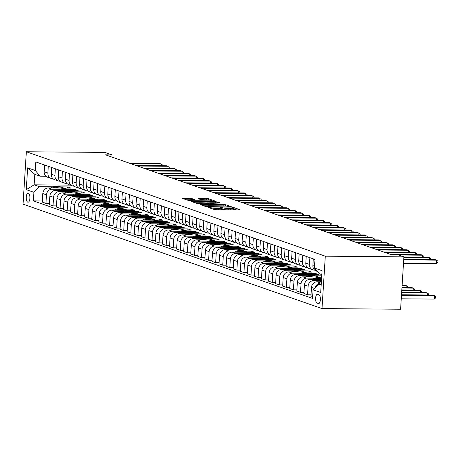 <?xml version="1.0" encoding="UTF-8"?>
<svg xmlns="http://www.w3.org/2000/svg" width="461" height="461" viewBox="0 0 461 461"><rect width="100%" height="100%" fill="white"/><g stroke="black" fill="none" stroke-linecap="round" stroke-linejoin="round"><path stroke-width="0.69" d="M208.942 207.341L208.43 207.467L214.33 209.53L216.169 209.732L239.317 209.928L240.048 209.743L234.148 207.68L232.269 207.611L233.11 207.934A4.489 0.553 3.6 0 1 233.479 208.182A4.489 0.553 3.6 0 1 230.771 208.522L228.846 208.505A4.489 0.553 3.6 0 1 222.951 207.848L220.9 207.438L220.306 207.513L221.153 207.836A4.489 0.553 3.6 0 1 221.516 208.084A4.489 0.553 3.6 0 1 218.814 208.418L216.883 208.407A4.489 0.553 3.6 0 1 210.994 207.75L208.942 207.341M27.798 202.195A4.575 1.832 -89.5 0 0 28.046 202.235A4.575 1.832 -89.5 0 0 29.907 197.988A4.575 1.832 -89.5 0 0 28.369 193.13A4.575 1.832 -89.5 0 0 28.121 193.084A4.575 1.832 -89.5 0 0 26.26 197.337A4.575 1.832 -89.5 0 0 27.798 202.195M191.828 198.576L182.648 198.426L189.315 200.789L191.154 200.996L215.149 201.082L208.481 198.714L198.795 198.449L198.063 198.628L200.869 199.607L206.603 199.844A3.751 0.467 3.6 0 1 211.83 200.598A3.751 0.467 3.6 0 1 209.571 200.887L194.335 200.754A3.751 0.467 3.6 0 1 189.102 199.999A3.751 0.467 3.6 0 1 191.361 199.717L194.749 199.636L191.828 198.576L191.759 199.722M325.299 256.189L403.899 256.846L396.829 254.38L390.283 254.322L105.471 154.833L112.017 154.89L104.947 152.418L26.346 151.761L325.299 256.189L322.003 308.582L23.05 204.154L26.346 151.761M200.76 204.35L200.034 204.534L206.586 206.822L208.424 207.029L232.413 207.116L225.752 204.747L223.908 204.546L200.76 204.35L200.737 204.782M197.948 203.808L191.28 201.44L215.275 201.526L220.035 202.788L209.801 202.817L208.954 202.921L210.931 203.653L223.913 204.137L197.948 203.808M318.885 294.758L317.641 294.32A4.431 1.775 -89.5 0 0 317.404 294.279A4.431 1.775 -89.5 0 0 315.595 298.4A4.431 1.775 -89.5 0 0 317.087 303.102L318.332 303.534A4.431 1.775 -89.5 0 0 318.574 303.58A4.431 1.775 -89.5 0 0 320.378 299.46A4.431 1.775 -89.5 0 0 318.885 294.758M321.83 274.606L319.323 273.73L314.437 268.025L314.978 259.457L35.82 161.944L35.284 170.512L40.165 176.217L34.794 174.344L34.131 184.821L39.508 186.699L53.124 186.809M314.437 268.025L322.078 270.693L320.706 292.499L313.065 289.831L318.666 284.212L321.225 284.23M42.343 200.961L33.371 200.887L312.529 298.4L313.065 289.831M33.371 200.887L33.912 192.318L26.277 189.65L27.648 167.844L35.284 170.512M403.899 256.846L400.603 309.239L322.003 308.582M111.879 157.074L112.017 154.89M318.666 284.212L321.167 285.088M70.256 185.12L34.131 184.821L26.277 189.65M60.57 186.872L67.675 186.935L67.6 188.088M49.413 203.428L45.944 203.399L42.268 202.114L42.81 193.551A5.716 5.192 -70.7 0 1 48.405 187.927L71.069 188.117L67.675 186.935M45.944 203.399L46.486 194.836A5.716 5.192 -70.7 0 1 52.081 189.212L60.201 189.281M67.64 189.344L74.745 189.402L74.67 190.56M56.484 205.9L53.015 205.871L49.339 204.586L49.88 196.017A5.716 5.192 -70.7 0 1 55.476 190.399L78.139 190.589L74.745 189.402M53.015 205.871L53.557 197.302A5.716 5.192 -70.7 0 1 59.152 191.684L67.271 191.753M74.711 191.811L81.816 191.874L81.741 193.032M63.555 208.366L60.086 208.337L56.409 207.052L56.951 198.489A5.716 5.192 -70.7 0 1 62.546 192.871L85.21 193.061L81.816 191.874M60.086 208.337L60.627 199.774A5.716 5.192 -70.7 0 1 66.223 194.156L74.342 194.219M81.781 194.283L88.887 194.34L88.812 195.499M70.625 210.838L67.156 210.81L63.48 209.525L64.021 200.961A5.716 5.192 -70.7 0 1 69.617 195.337L92.281 195.527L88.887 194.34M67.156 210.81L67.698 202.241A5.716 5.192 -70.7 0 1 73.293 196.622L81.413 196.691M88.852 196.755L95.957 196.812L95.882 197.971M77.696 213.31L74.227 213.282L70.55 211.997L71.092 203.428A5.716 5.192 -70.7 0 1 76.687 197.809L99.351 198L95.957 196.812M74.227 213.282L74.768 204.713A5.716 5.192 -70.7 0 1 80.364 199.094L88.483 199.164M95.923 199.221L103.028 199.285L102.953 200.437M84.766 215.777L81.297 215.748L77.621 214.463L78.163 205.9A5.716 5.192 -70.7 0 1 83.758 200.276L106.422 200.466L103.028 199.285M81.297 215.748L81.839 207.185A5.716 5.192 -70.7 0 1 87.434 201.561L95.554 201.63M102.993 201.693L110.098 201.751L110.023 202.909M91.837 218.249L88.368 218.22L84.691 216.935L85.233 208.366A5.716 5.192 -70.7 0 1 90.829 202.748L113.492 202.938L110.098 201.751M88.368 218.22L88.91 209.651A5.716 5.192 -70.7 0 1 94.505 204.033L102.624 204.102M110.064 204.165L117.169 204.223L117.094 205.381M98.908 220.721L95.439 220.686L91.762 219.407L92.304 210.838A5.716 5.192 -70.7 0 1 97.899 205.22L120.563 205.41L117.169 204.223M95.439 220.686L95.98 212.123A5.716 5.192 -70.7 0 1 101.576 206.505L109.695 206.568M117.134 206.632L124.24 206.695L124.165 207.848M105.978 223.187L102.509 223.159L98.833 221.874L99.374 213.31A5.716 5.192 -70.7 0 1 104.97 207.686L127.634 207.876L124.24 206.695M102.509 223.159L103.051 214.596A5.716 5.192 -70.7 0 1 108.646 208.971L116.766 209.04M124.205 209.104L131.31 209.161L131.235 210.32M113.049 225.66L109.585 225.631L105.903 224.346L106.445 215.777A5.716 5.192 -70.7 0 1 112.04 210.158L134.704 210.349L131.31 209.161M109.585 225.631L110.121 217.062A5.716 5.192 -70.7 0 1 115.717 211.443L123.836 211.513M131.276 211.57L138.381 211.634L138.312 212.792M120.119 228.126L116.656 228.097L112.974 226.812L113.515 218.249A5.716 5.192 -70.7 0 1 119.111 212.63L141.775 212.821L138.381 211.634M116.656 228.097L117.192 219.534A5.716 5.192 -70.7 0 1 122.787 213.91L130.907 213.979M138.346 214.042L145.451 214.1L145.382 215.258M127.19 230.598L123.727 230.569L120.05 229.284L120.586 220.721A5.716 5.192 -70.7 0 1 126.181 215.097L148.845 215.287L145.451 214.1M123.727 230.569L124.263 222A5.716 5.192 -70.7 0 1 129.858 216.382L137.977 216.451M145.417 216.514L152.522 216.572L152.453 217.73M134.26 233.07L130.797 233.041L127.121 231.756L127.657 223.187A5.716 5.192 -70.7 0 1 133.252 217.569L155.916 217.759L152.522 216.572M130.797 233.041L131.333 224.472A5.716 5.192 -70.7 0 1 136.929 218.854L145.048 218.923M152.487 218.981L159.592 219.044L159.523 220.197M141.331 235.536L137.868 235.508L134.191 234.223L134.727 225.66A5.716 5.192 -70.7 0 1 140.323 220.035L162.987 220.225L159.592 219.044M137.868 235.508L138.404 226.945A5.716 5.192 -70.7 0 1 143.999 221.32L152.118 221.389M159.558 221.453L166.663 221.511L166.594 222.669M148.402 238.009L144.938 237.98L141.262 236.695L141.798 228.126A5.716 5.192 -70.7 0 1 147.393 222.507L170.057 222.698L166.663 221.511M144.938 237.98L145.474 229.411A5.716 5.192 -70.7 0 1 151.07 223.792L159.189 223.862M166.628 223.925L173.734 223.983L173.664 225.141M155.472 240.481L152.009 240.446L148.333 239.167L148.868 230.598A5.716 5.192 -70.7 0 1 154.464 224.98L177.128 225.17L173.734 223.983M152.009 240.446L152.545 231.883A5.716 5.192 -70.7 0 1 158.14 226.265L166.26 226.328M173.699 226.391L180.804 226.455L180.735 227.607M162.543 242.947L159.08 242.918L155.403 241.633L155.939 233.07A5.716 5.192 -70.7 0 1 161.534 227.446L184.198 227.636L180.804 226.455M159.08 242.918L159.615 234.355A5.716 5.192 -70.7 0 1 165.211 228.731L173.33 228.8M180.77 228.863L187.875 228.921L187.806 230.079M169.613 245.419L166.15 245.39L162.474 244.105L163.01 235.536A5.716 5.192 -70.7 0 1 168.605 229.918L191.269 230.108L187.875 228.921M166.15 245.39L166.686 236.821A5.716 5.192 -70.7 0 1 172.287 231.203L180.401 231.272M187.84 231.33L194.945 231.393L194.876 232.546M176.684 247.885L173.221 247.857L169.544 246.572L170.08 238.009A5.716 5.192 -70.7 0 1 175.681 232.39L198.339 232.58L194.945 231.393M173.221 247.857L173.757 239.294A5.716 5.192 -70.7 0 1 179.358 233.669L187.471 233.739M194.917 233.802L202.022 233.86L201.947 235.018M183.76 250.358L180.291 250.329L176.615 249.044L177.151 240.475A5.716 5.192 -70.7 0 1 182.752 234.856L205.41 235.047L202.022 233.86M180.291 250.329L180.827 241.76A5.716 5.192 -70.7 0 1 186.428 236.141L194.542 236.211M201.987 236.274L209.092 236.332L209.017 237.49M190.831 252.83L187.362 252.801L183.685 251.516L184.221 242.947A5.716 5.192 -70.7 0 1 189.823 237.329L212.486 237.519L209.092 236.332M187.362 252.801L187.898 244.232A5.716 5.192 -70.7 0 1 193.499 238.614L201.613 238.683M209.058 238.74L216.163 238.804L216.088 239.956M197.902 255.296L194.433 255.267L190.756 253.982L191.292 245.419A5.716 5.192 -70.7 0 1 196.893 239.795L219.557 239.985L216.163 238.804M194.433 255.267L194.974 246.704A5.716 5.192 -70.7 0 1 200.57 241.08L208.683 241.149M216.128 241.212L223.233 241.27L223.159 242.428M204.972 257.768L201.503 257.739L197.827 256.454L198.363 247.885A5.716 5.192 -70.7 0 1 203.964 242.267L226.628 242.457L223.233 241.27M201.503 257.739L202.045 249.171A5.716 5.192 -70.7 0 1 207.64 243.552L215.754 243.621M223.199 243.685L230.304 243.742L230.229 244.9M212.043 260.24L208.574 260.206L204.897 258.926L205.439 250.358A5.716 5.192 -70.7 0 1 211.034 244.739L233.698 244.929L230.304 243.742M208.574 260.206L209.115 251.643A5.716 5.192 -70.7 0 1 214.711 246.024L222.824 246.088M230.27 246.151L237.375 246.214L237.3 247.367M219.113 262.707L215.644 262.678L211.968 261.393L212.509 252.83A5.716 5.192 -70.7 0 1 218.105 247.205L240.769 247.396L237.375 246.214M215.644 262.678L216.186 254.115A5.716 5.192 -70.7 0 1 221.781 248.491L229.895 248.56M237.34 248.623L244.445 248.681L244.37 249.839M226.184 265.179L222.715 265.15L219.038 263.865L219.58 255.296A5.716 5.192 -70.7 0 1 225.175 249.678L247.839 249.868L244.445 248.681M222.715 265.15L223.257 256.581A5.716 5.192 -70.7 0 1 228.852 250.963L236.971 251.032M244.411 251.089L251.516 251.153L251.441 252.305M233.254 267.645L229.785 267.616L226.109 266.331L226.651 257.768A5.716 5.192 -70.7 0 1 232.246 252.15L254.91 252.34L251.516 251.153M229.785 267.616L230.327 259.053A5.716 5.192 -70.7 0 1 235.923 253.429L244.042 253.498M251.481 253.562L258.586 253.619L258.512 254.777M240.325 270.117L236.856 270.088L233.18 268.803L233.721 260.235A5.716 5.192 -70.7 0 1 239.317 254.616L261.981 254.806L258.586 253.619M236.856 270.088L237.398 261.52A5.716 5.192 -70.7 0 1 242.993 255.901L251.112 255.97M258.552 256.034L265.657 256.091L265.582 257.25M247.396 272.589L243.927 272.56L240.25 271.275L240.792 262.707A5.716 5.192 -70.7 0 1 246.387 257.088L269.051 257.278L265.657 256.091M243.927 272.56L244.468 263.992A5.716 5.192 -70.7 0 1 250.064 258.373L258.183 258.442M265.622 258.5L272.728 258.563L272.653 259.716M254.466 275.056L250.997 275.027L247.321 273.742L247.862 265.179A5.716 5.192 -70.7 0 1 253.458 259.555L276.122 259.745L272.728 258.563M250.997 275.027L251.539 266.464A5.716 5.192 -70.7 0 1 257.134 260.84L265.254 260.909M272.693 260.972L279.798 261.03L279.723 262.188M261.537 277.528L258.068 277.499L254.391 276.214L254.933 267.645A5.716 5.192 -70.7 0 1 260.528 262.027L283.192 262.217L279.798 261.03M258.068 277.499L258.609 268.93A5.716 5.192 -70.7 0 1 264.205 263.312L272.324 263.381M279.764 263.444L286.869 263.502L286.794 264.66M268.607 280L265.138 279.965L261.462 278.686L262.004 270.117A5.716 5.192 -70.7 0 1 267.599 264.499L290.263 264.689L286.869 263.502M265.138 279.965L265.68 271.402A5.716 5.192 -70.7 0 1 271.275 265.784L279.395 265.847M286.834 265.911L293.939 265.974L293.864 267.126M275.678 282.466L272.209 282.437L268.533 281.152L269.074 272.589A5.716 5.192 -70.7 0 1 274.67 266.965L297.333 267.155L293.939 265.974M272.209 282.437L272.751 273.869A5.716 5.192 -70.7 0 1 278.346 268.25L286.465 268.319M293.905 268.383L301.01 268.44L300.935 269.599M282.749 284.938L279.28 284.91L275.603 283.624L276.145 275.056A5.716 5.192 -70.7 0 1 281.74 269.437L304.404 269.627L301.01 268.44M279.28 284.91L279.821 276.341A5.716 5.192 -70.7 0 1 285.417 270.722L293.536 270.791M300.975 270.849L308.081 270.912L308.006 272.065M289.819 287.405L286.356 287.376L282.674 286.091L283.215 277.528A5.716 5.192 -70.7 0 1 288.811 271.909L311.475 272.099L308.081 270.912M286.356 287.376L286.892 278.813A5.716 5.192 -70.7 0 1 292.487 273.189L300.607 273.258M308.046 273.321L315.151 273.379L315.082 274.537M296.89 289.877L293.427 289.848L289.744 288.563L290.286 279.994A5.716 5.192 -70.7 0 1 295.881 274.376L318.545 274.566L315.151 273.379M293.427 289.848L293.962 281.279A5.716 5.192 -70.7 0 1 299.558 275.661L307.677 275.73M315.117 275.793L321.749 275.845M303.96 292.349L300.497 292.32L296.821 291.035L297.357 282.466A5.716 5.192 -70.7 0 1 302.952 276.848L321.68 277.003M300.497 292.32L301.033 283.751A5.716 5.192 -70.7 0 1 306.628 278.133L314.748 278.202M311.031 294.815L307.568 294.786L303.891 293.501L304.427 284.938A5.716 5.192 -70.7 0 1 310.023 279.314L321.524 279.412M307.568 294.786L308.104 286.223A5.716 5.192 -70.7 0 1 313.699 280.599L321.45 280.668M312.644 296.561L310.962 295.974L311.498 287.405A5.716 5.192 -70.7 0 1 317.093 281.786L321.375 281.821A10.937 9.929 109.3 0 0 321.357 281.821M315.359 287.526A5.716 5.192 -70.7 0 1 320.77 283.071L321.294 283.077M314.656 270.123L314.362 270.123A5.716 5.192 -70.7 0 1 312.829 269.858A5.716 5.192 -70.7 0 1 309.475 264.418L309.901 257.682M307.585 267.657L307.291 267.651A5.716 5.192 -70.7 0 1 305.758 267.386A5.716 5.192 -70.7 0 1 302.404 261.946L302.831 255.215M300.514 265.184L300.22 265.184A5.716 5.192 -70.7 0 1 298.688 264.919A5.716 5.192 -70.7 0 1 295.334 259.474L295.76 252.743M293.444 262.718L293.15 262.712A5.716 5.192 -70.7 0 1 291.617 262.447A5.716 5.192 -70.7 0 1 288.263 257.007L288.69 250.277M286.373 260.246L286.079 260.246A5.716 5.192 -70.7 0 1 284.546 259.981A5.716 5.192 -70.7 0 1 281.193 254.535L281.619 247.805M279.297 257.774L279.009 257.774A5.716 5.192 -70.7 0 1 277.476 257.509A5.716 5.192 -70.7 0 1 274.122 252.063L274.549 245.333M272.226 255.308L271.932 255.302A5.716 5.192 -70.7 0 1 270.405 255.037A5.716 5.192 -70.7 0 1 267.052 249.597L267.472 242.866M265.156 252.835L264.862 252.835A5.716 5.192 -70.7 0 1 263.335 252.57A5.716 5.192 -70.7 0 1 259.981 247.125L260.402 240.394M258.085 250.363L257.791 250.363A5.716 5.192 -70.7 0 1 256.264 250.098A5.716 5.192 -70.7 0 1 252.91 244.658L253.331 237.922M251.015 247.897L250.721 247.891A5.716 5.192 -70.7 0 1 249.194 247.626A5.716 5.192 -70.7 0 1 245.84 242.186L246.26 235.456M243.944 245.425L243.65 245.425A5.716 5.192 -70.7 0 1 242.123 245.16A5.716 5.192 -70.7 0 1 238.769 239.714L239.19 232.984M236.873 242.959L236.579 242.953A5.716 5.192 -70.7 0 1 235.052 242.688A5.716 5.192 -70.7 0 1 231.699 237.248L232.119 230.517M229.803 240.486L229.509 240.486A5.716 5.192 -70.7 0 1 227.982 240.221A5.716 5.192 -70.7 0 1 224.628 234.776L225.049 228.045M222.732 238.014L222.438 238.014A5.716 5.192 -70.7 0 1 220.911 237.749A5.716 5.192 -70.7 0 1 217.557 232.304L217.978 225.573M215.662 235.548L215.368 235.542A5.716 5.192 -70.7 0 1 213.841 235.277A5.716 5.192 -70.7 0 1 210.487 229.837L210.908 223.107M208.591 233.076L208.297 233.076A5.716 5.192 -70.7 0 1 206.77 232.811A5.716 5.192 -70.7 0 1 203.416 227.365L203.837 220.635M201.52 230.604L201.227 230.604A5.716 5.192 -70.7 0 1 199.699 230.339A5.716 5.192 -70.7 0 1 196.346 224.899L196.766 218.162M194.45 228.137L194.156 228.132A5.716 5.192 -70.7 0 1 192.629 227.867A5.716 5.192 -70.7 0 1 189.275 222.427L189.696 215.696M187.379 225.665L187.085 225.665A5.716 5.192 -70.7 0 1 185.558 225.4A5.716 5.192 -70.7 0 1 182.204 219.955L182.625 213.224M180.309 223.199L180.015 223.193A5.716 5.192 -70.7 0 1 178.488 222.928A5.716 5.192 -70.7 0 1 175.128 217.488L175.555 210.758M173.238 220.727L172.944 220.727A5.716 5.192 -70.7 0 1 171.411 220.462A5.716 5.192 -70.7 0 1 168.058 215.016L168.484 208.286M166.167 218.255L165.874 218.255A5.716 5.192 -70.7 0 1 164.341 217.99A5.716 5.192 -70.7 0 1 160.987 212.544L161.413 205.813M159.097 215.788L158.803 215.783A5.716 5.192 -70.7 0 1 157.27 215.518A5.716 5.192 -70.7 0 1 153.916 210.078L154.343 203.347M152.026 213.316L151.732 213.316A5.716 5.192 -70.7 0 1 150.2 213.051A5.716 5.192 -70.7 0 1 146.846 207.606L147.272 200.875M144.956 210.844L144.662 210.844A5.716 5.192 -70.7 0 1 143.129 210.579A5.716 5.192 -70.7 0 1 139.775 205.139L140.202 198.403M137.885 208.378L137.591 208.372A5.716 5.192 -70.7 0 1 136.058 208.107A5.716 5.192 -70.7 0 1 132.705 202.667L133.131 195.937M130.815 205.906L130.521 205.906A5.716 5.192 -70.7 0 1 128.988 205.641A5.716 5.192 -70.7 0 1 125.634 200.195L126.06 193.464M123.744 203.439L123.45 203.434A5.716 5.192 -70.7 0 1 121.917 203.168A5.716 5.192 -70.7 0 1 118.563 197.729L118.99 190.998M116.673 200.967L116.379 200.967A5.716 5.192 -70.7 0 1 114.847 200.702A5.716 5.192 -70.7 0 1 111.493 195.257L111.919 188.526M109.603 198.495L109.309 198.495A5.716 5.192 -70.7 0 1 107.776 198.23A5.716 5.192 -70.7 0 1 104.422 192.784L104.849 186.054M102.526 196.029L102.238 196.023A5.716 5.192 -70.7 0 1 100.705 195.758A5.716 5.192 -70.7 0 1 97.352 190.318L97.778 183.587M95.456 193.557L95.162 193.557A5.716 5.192 -70.7 0 1 93.635 193.292A5.716 5.192 -70.7 0 1 90.281 187.846L90.702 181.115M88.385 191.085L88.091 191.085A5.716 5.192 -70.7 0 1 86.564 190.819A5.716 5.192 -70.7 0 1 83.211 185.38L83.631 178.649M81.315 188.618L81.021 188.612A5.716 5.192 -70.7 0 1 79.494 188.347A5.716 5.192 -70.7 0 1 76.14 182.908L76.561 176.177M74.244 186.146L73.95 186.146A5.716 5.192 -70.7 0 1 72.423 185.881A5.716 5.192 -70.7 0 1 69.069 180.435L69.49 173.705M67.173 183.68L66.88 183.674A5.716 5.192 -70.7 0 1 65.353 183.409A5.716 5.192 -70.7 0 1 61.999 177.969L62.419 171.238M60.103 181.208L59.809 181.208A5.716 5.192 -70.7 0 1 58.282 180.943A5.716 5.192 -70.7 0 1 54.928 175.497L55.349 168.766M53.032 178.735L52.738 178.735A5.716 5.192 -70.7 0 1 51.211 178.47A5.716 5.192 -70.7 0 1 47.858 173.025L48.278 166.294M45.962 176.269L40.165 176.217M317.364 271.443L316.223 271.045A5.716 5.192 -70.7 0 1 312.869 265.599L313.296 258.869M312.829 269.858L309.152 268.573A5.716 5.192 -70.7 0 1 305.799 263.133L306.225 256.402M305.758 267.386L302.082 266.106A5.716 5.192 -70.7 0 1 298.728 260.661L299.154 253.93M298.688 264.919L295.011 263.634A5.716 5.192 -70.7 0 1 291.657 258.189L292.084 251.458M291.617 262.447L287.941 261.162A5.716 5.192 -70.7 0 1 284.587 255.722L285.013 248.992M284.546 259.981L280.87 258.696A5.716 5.192 -70.7 0 1 277.516 253.25L277.937 246.52M277.476 257.509L273.799 256.224A5.716 5.192 -70.7 0 1 270.446 250.784L270.866 244.048M270.405 255.037L266.729 253.752A5.716 5.192 -70.7 0 1 263.375 248.312L263.796 241.581M263.335 252.57L259.658 251.285A5.716 5.192 -70.7 0 1 256.304 245.84L256.725 239.109M256.264 250.098L252.588 248.813A5.716 5.192 -70.7 0 1 249.234 243.373L249.655 236.643M249.194 247.626L245.517 246.347A5.716 5.192 -70.7 0 1 242.163 240.901L242.584 234.171M242.123 245.16L238.446 243.875A5.716 5.192 -70.7 0 1 235.093 238.429L235.513 231.699M235.052 242.688L231.376 241.403A5.716 5.192 -70.7 0 1 228.022 235.963L228.443 229.232M227.982 240.221L224.305 238.936A5.716 5.192 -70.7 0 1 220.952 233.491L221.372 226.76M220.911 237.749L217.235 236.464A5.716 5.192 -70.7 0 1 213.881 231.024L214.302 224.288M213.841 235.277L210.164 233.992A5.716 5.192 -70.7 0 1 206.81 228.552L207.231 221.822M206.77 232.811L203.094 231.526A5.716 5.192 -70.7 0 1 199.74 226.08L200.16 219.35M199.699 230.339L196.023 229.054A5.716 5.192 -70.7 0 1 192.669 223.614L193.09 216.883M192.629 227.867L188.952 226.587A5.716 5.192 -70.7 0 1 185.593 221.142L186.019 214.411M185.558 225.4L181.882 224.115A5.716 5.192 -70.7 0 1 178.522 218.67L178.949 211.939M178.488 222.928L174.805 221.643A5.716 5.192 -70.7 0 1 171.452 216.203L171.878 209.473M171.411 220.462L167.735 219.177A5.716 5.192 -70.7 0 1 164.381 213.731L164.808 207.001M164.341 217.99L160.664 216.705A5.716 5.192 -70.7 0 1 157.31 211.265L157.737 204.528M157.27 215.518L153.594 214.232A5.716 5.192 -70.7 0 1 150.24 208.793L150.666 202.062M150.2 213.051L146.523 211.766A5.716 5.192 -70.7 0 1 143.169 206.321L143.596 199.59M143.129 210.579L139.453 209.294A5.716 5.192 -70.7 0 1 136.099 203.854L136.525 197.124M136.058 208.107L132.382 206.828A5.716 5.192 -70.7 0 1 129.028 201.382L129.455 194.651M128.988 205.641L125.311 204.356A5.716 5.192 -70.7 0 1 121.958 198.91L122.384 192.179M121.917 203.168L118.241 201.883A5.716 5.192 -70.7 0 1 114.887 196.444L115.313 189.713M114.847 200.702L111.17 199.417A5.716 5.192 -70.7 0 1 107.816 193.972L108.243 187.241M107.776 198.23L104.1 196.945A5.716 5.192 -70.7 0 1 100.746 191.505L101.166 184.769M100.705 195.758L97.029 194.473A5.716 5.192 -70.7 0 1 93.675 189.033L94.096 182.302M93.635 193.292L89.958 192.007A5.716 5.192 -70.7 0 1 86.605 186.561L87.025 179.83M86.564 190.819L82.888 189.534A5.716 5.192 -70.7 0 1 79.534 184.095L79.955 177.364M79.494 188.347L75.817 187.068A5.716 5.192 -70.7 0 1 72.463 181.622L72.884 174.892M72.423 185.881L68.747 184.596A5.716 5.192 -70.7 0 1 65.393 179.15L65.814 172.42M65.353 183.409L61.676 182.124A5.716 5.192 -70.7 0 1 58.322 176.684L58.743 169.953M58.282 180.943L54.605 179.657A5.716 5.192 -70.7 0 1 51.252 174.212L51.672 167.481M51.211 178.47L47.535 177.185A5.716 5.192 -70.7 0 1 44.181 171.746L44.602 165.009M39.508 186.699L33.912 192.318M27.648 167.844L34.794 174.344M220.554 209.767A4.489 0.553 3.6 0 0 221.43 209.496L221.516 208.084M226.443 209.818A4.489 0.553 3.6 0 1 222.865 209.265L221.47 208.891M232.511 209.87A4.489 0.553 3.6 0 0 233.387 209.599L233.479 208.182M236.355 209.899L233.427 208.989M207.479 205.825L203.629 205.79M207.773 206.626L229.376 206.937L229.97 206.862L229.082 206.528A4.489 0.553 3.6 0 0 223.193 205.871L209.306 205.756A4.489 0.553 3.6 0 0 206.603 206.096A4.489 0.553 3.6 0 0 206.966 206.344L207.773 206.626L207.75 207.001M194.997 202.777L198.426 202.805M206.73 202.875L208.983 202.892M200.062 202.736A3.751 0.467 3.6 0 0 197.798 203.019A3.751 0.467 3.6 0 0 203.03 203.774L209.248 203.71L207.271 202.984L200.062 202.736M189.725 199.786L186.365 199.757M401.26 298.803L434.291 299.08L434.51 295.541L433.098 295.046L401.514 294.781M401.485 295.265L434.51 295.541L435.726 296.469L435.633 297.881L434.291 299.08M403.49 263.404L436.515 263.68L436.74 260.142L403.715 259.866M436.515 263.68L437.864 262.482L437.95 261.07L435.322 259.647L403.744 259.382M319.732 281.809L319.928 281.677A10.937 9.929 -70.7 0 1 321.438 280.835M401.635 292.85L427.439 293.069L426.027 292.574L401.669 292.372M427.318 294.994L427.439 293.069L428.649 293.997L428.586 295.005M317.139 279.378A10.937 9.929 -70.7 0 1 321.588 278.473M312.662 279.337L312.858 279.205A10.937 9.929 -70.7 0 1 321.392 277.983L321.611 278.058M315.359 279.36A10.937 9.929 -70.7 0 1 321.605 278.208M321.611 278.104A10.937 9.929 109.3 0 0 314.287 279.354M401.79 290.442L420.369 290.597L418.957 290.107L401.819 289.963M420.248 292.528L420.369 290.597L421.579 291.525L421.515 292.539M310.069 276.905A10.937 9.929 -70.7 0 1 317.151 276.502A10.937 9.929 -70.7 0 1 318.263 276.975M305.591 276.871L305.787 276.738A10.937 9.929 -70.7 0 1 314.321 275.511L315.399 275.891A10.937 9.929 109.3 0 0 307.216 276.882M308.288 276.894A10.937 9.929 -70.7 0 1 316.073 276.127L317.151 276.502M315.733 276.012A10.937 9.929 109.3 0 0 315.399 275.891M401.94 288.033L413.298 288.131L411.886 287.635L401.969 287.555M413.177 290.055L413.298 288.131L414.508 289.059L414.445 290.067M429.548 259.601L429.669 257.67L403.865 257.457M430.816 259.606L430.879 258.598L428.252 257.175L403.894 256.973M422.478 257.129L422.599 255.198L398.609 255.002M423.745 257.14L423.809 256.126L421.181 254.708L397.192 254.507M415.407 254.656L415.528 252.732L384.987 252.472M416.675 254.668L416.738 253.659L414.111 252.236L383.575 251.983M302.998 274.439A10.937 9.929 -70.7 0 1 310.08 274.03A10.937 9.929 -70.7 0 1 311.192 274.502M298.521 274.399L298.716 274.266A10.937 9.929 -70.7 0 1 307.251 273.045L308.323 273.419A10.937 9.929 109.3 0 0 300.146 274.41M301.217 274.422A10.937 9.929 -70.7 0 1 309.003 273.655L310.08 274.03M308.663 273.546A10.937 9.929 109.3 0 0 308.323 273.419M402.09 285.624L406.227 285.659L404.816 285.163L402.125 285.14M406.106 287.589L406.227 285.659L407.438 286.586L407.374 287.595M408.331 252.19L408.458 250.26L377.916 250.006M409.604 252.196L409.668 251.187L407.04 249.764L376.504 249.51M295.927 271.967A10.937 9.929 -70.7 0 1 303.01 271.564A10.937 9.929 -70.7 0 1 304.122 272.036M291.444 271.927L291.646 271.794A10.937 9.929 -70.7 0 1 300.18 270.572L301.252 270.947A10.937 9.929 109.3 0 0 293.075 271.944M294.147 271.95A10.937 9.929 -70.7 0 1 301.932 271.183L303.01 271.564M301.592 271.074A10.937 9.929 109.3 0 0 301.252 270.947M288.857 269.495A10.937 9.929 -70.7 0 1 295.939 269.091A10.937 9.929 -70.7 0 1 297.045 269.564M284.374 269.46L284.575 269.328A10.937 9.929 -70.7 0 1 293.11 268.106L294.181 268.481A10.937 9.929 109.3 0 0 286.004 269.472M287.07 269.483A10.937 9.929 -70.7 0 1 294.861 268.717L295.939 269.091M294.521 268.602A10.937 9.929 109.3 0 0 294.181 268.481M281.786 267.028A10.937 9.929 -70.7 0 1 288.868 266.619A10.937 9.929 -70.7 0 1 289.975 267.098M277.303 266.988L277.505 266.856A10.937 9.929 -70.7 0 1 286.039 265.634L287.111 266.009A10.937 9.929 109.3 0 0 278.934 267.005M280 267.011A10.937 9.929 -70.7 0 1 287.791 266.245L288.868 266.619M287.451 266.135A10.937 9.929 109.3 0 0 287.111 266.009M274.716 264.556A10.937 9.929 -70.7 0 1 281.798 264.153A10.937 9.929 -70.7 0 1 282.904 264.626M270.232 264.522L270.434 264.384A10.937 9.929 -70.7 0 1 278.968 263.162L280.04 263.536A10.937 9.929 109.3 0 0 271.863 264.533M272.929 264.539A10.937 9.929 -70.7 0 1 280.72 263.778L281.798 264.153M280.38 263.663A10.937 9.929 109.3 0 0 280.04 263.536M267.645 262.084A10.937 9.929 -70.7 0 1 274.727 261.681A10.937 9.929 -70.7 0 1 275.834 262.153M263.162 262.05L263.364 261.917A10.937 9.929 -70.7 0 1 271.898 260.695L272.97 261.07A10.937 9.929 109.3 0 0 264.793 262.061M265.859 262.073A10.937 9.929 -70.7 0 1 273.65 261.306L274.727 261.681M273.31 261.197A10.937 9.929 109.3 0 0 272.97 261.07M401.26 249.718L401.381 247.793L370.846 247.534M402.534 249.729L402.597 248.721L399.969 247.298L369.434 247.038M394.19 247.246L394.311 245.321L363.775 245.068M395.463 247.257L395.526 246.249L392.899 244.826L362.363 244.572M387.119 244.779L387.24 242.849L356.705 242.595M388.393 244.791L388.456 243.777L385.828 242.359L355.293 242.1M380.048 242.307L380.169 240.383L349.634 240.123M381.322 242.319L381.385 241.31L378.758 239.887L348.222 239.634M372.978 239.841L373.099 237.911L342.563 237.657M374.251 239.847L374.315 238.838L371.687 237.415L341.152 237.161M260.574 259.618A10.937 9.929 -70.7 0 1 267.657 259.215A10.937 9.929 -70.7 0 1 268.763 259.687M256.091 259.578L256.293 259.445A10.937 9.929 -70.7 0 1 264.827 258.223L265.899 258.598A10.937 9.929 109.3 0 0 257.722 259.595M258.788 259.601A10.937 9.929 -70.7 0 1 266.579 258.834L267.657 259.215M266.239 258.725A10.937 9.929 109.3 0 0 265.899 258.598M365.907 237.369L366.028 235.438L335.493 235.185M367.181 237.38L367.244 236.366L364.616 234.949L334.075 234.689M253.504 257.146A10.937 9.929 -70.7 0 1 260.58 256.742A10.937 9.929 -70.7 0 1 261.692 257.215M249.021 257.111L249.222 256.979A10.937 9.929 -70.7 0 1 257.757 255.751L258.828 256.132A10.937 9.929 109.3 0 0 250.651 257.123M251.718 257.134A10.937 9.929 -70.7 0 1 259.508 256.368L260.58 256.742M259.168 256.253A10.937 9.929 109.3 0 0 258.828 256.132M358.837 234.897L358.958 232.972L328.422 232.713M360.11 234.908L360.174 233.9L357.546 232.477L327.005 232.223M246.433 254.679A10.937 9.929 -70.7 0 1 253.51 254.27A10.937 9.929 -70.7 0 1 254.622 254.743M241.95 254.639L242.152 254.507A10.937 9.929 -70.7 0 1 250.686 253.285L251.758 253.659A10.937 9.929 109.3 0 0 243.581 254.651M244.647 254.662A10.937 9.929 -70.7 0 1 252.438 253.896L253.51 254.27M252.098 253.786A10.937 9.929 109.3 0 0 251.758 253.659M351.766 232.43L351.887 230.5L321.352 230.246M353.034 232.436L353.103 231.428L350.475 230.004L319.934 229.751M239.363 252.207A10.937 9.929 -70.7 0 1 246.439 251.804A10.937 9.929 -70.7 0 1 247.551 252.276M234.88 252.167L235.081 252.034A10.937 9.929 -70.7 0 1 243.615 250.813L244.687 251.187A10.937 9.929 109.3 0 0 236.51 252.184M237.576 252.19A10.937 9.929 -70.7 0 1 245.367 251.424L246.439 251.804M245.027 251.314A10.937 9.929 109.3 0 0 244.687 251.187M344.695 229.958L344.816 228.034L314.281 227.774M345.963 229.97L346.027 228.961L343.405 227.538L312.863 227.279M232.292 249.735A10.937 9.929 -70.7 0 1 239.368 249.332A10.937 9.929 -70.7 0 1 240.481 249.804M227.809 249.701L228.011 249.568A10.937 9.929 -70.7 0 1 236.545 248.346L237.617 248.721A10.937 9.929 109.3 0 0 229.44 249.712M230.506 249.724A10.937 9.929 -70.7 0 1 238.297 248.957L239.368 249.332M237.957 248.842A10.937 9.929 109.3 0 0 237.617 248.721M337.625 227.486L337.746 225.562L307.21 225.308M338.893 227.498L338.956 226.489L336.334 225.066L305.793 224.812M225.222 247.269A10.937 9.929 -70.7 0 1 232.298 246.86A10.937 9.929 -70.7 0 1 233.41 247.338M220.738 247.229L220.934 247.096A10.937 9.929 -70.7 0 1 229.474 245.874L230.546 246.249A10.937 9.929 109.3 0 0 222.369 247.246M223.435 247.252A10.937 9.929 -70.7 0 1 231.226 246.485L232.298 246.86M230.886 246.376A10.937 9.929 109.3 0 0 230.546 246.249M330.554 225.02L330.675 223.089L300.14 222.836M331.822 225.031L331.885 224.017L329.263 222.6L298.722 222.34M218.151 244.797A10.937 9.929 -70.7 0 1 225.227 244.393A10.937 9.929 -70.7 0 1 226.339 244.866M213.668 244.762L213.864 244.624A10.937 9.929 -70.7 0 1 222.398 243.402L223.476 243.777A10.937 9.929 109.3 0 0 215.299 244.774M216.365 244.779A10.937 9.929 -70.7 0 1 224.155 244.019L225.227 244.393M223.81 243.904A10.937 9.929 109.3 0 0 223.476 243.777M211.075 242.325A10.937 9.929 -70.7 0 1 218.157 241.921A10.937 9.929 -70.7 0 1 219.269 242.394M206.597 242.29L206.793 242.158A10.937 9.929 -70.7 0 1 215.327 240.936L216.405 241.31A10.937 9.929 109.3 0 0 208.228 242.302M209.294 242.313A10.937 9.929 -70.7 0 1 217.085 241.547L218.157 241.921M216.739 241.437A10.937 9.929 109.3 0 0 216.405 241.31M204.004 239.858A10.937 9.929 -70.7 0 1 211.086 239.455A10.937 9.929 -70.7 0 1 212.198 239.927M199.527 239.818L199.722 239.685A10.937 9.929 -70.7 0 1 208.257 238.464L209.334 238.838A10.937 9.929 109.3 0 0 201.157 239.835M202.223 239.841A10.937 9.929 -70.7 0 1 210.014 239.075L211.086 239.455M209.669 238.965A10.937 9.929 109.3 0 0 209.334 238.838M196.933 237.386A10.937 9.929 -70.7 0 1 204.016 236.983A10.937 9.929 -70.7 0 1 205.128 237.455M192.456 237.352L192.652 237.219A10.937 9.929 -70.7 0 1 201.186 235.992L202.264 236.372A10.937 9.929 109.3 0 0 194.087 237.363M195.153 237.375A10.937 9.929 -70.7 0 1 202.944 236.608L204.016 236.983M202.598 236.493A10.937 9.929 109.3 0 0 202.264 236.372M189.863 234.92A10.937 9.929 -70.7 0 1 196.945 234.511A10.937 9.929 -70.7 0 1 198.057 234.983M185.385 234.88L185.581 234.747A10.937 9.929 -70.7 0 1 194.116 233.525L195.193 233.9A10.937 9.929 109.3 0 0 187.016 234.891M188.082 234.903A10.937 9.929 -70.7 0 1 195.873 234.136L196.945 234.511M195.527 234.027A10.937 9.929 109.3 0 0 195.193 233.9M182.792 232.448A10.937 9.929 -70.7 0 1 189.874 232.044A10.937 9.929 -70.7 0 1 190.987 232.517M178.315 232.407L178.511 232.275A10.937 9.929 -70.7 0 1 187.045 231.053L188.123 231.428A10.937 9.929 109.3 0 0 179.946 232.425M181.012 232.43A10.937 9.929 -70.7 0 1 188.803 231.664L189.874 232.044M188.457 231.555A10.937 9.929 109.3 0 0 188.123 231.428M175.722 229.976A10.937 9.929 -70.7 0 1 182.804 229.572A10.937 9.929 -70.7 0 1 183.916 230.045M171.244 229.941L171.44 229.809A10.937 9.929 -70.7 0 1 179.974 228.587L181.052 228.961A10.937 9.929 109.3 0 0 172.869 229.953M173.941 229.964A10.937 9.929 -70.7 0 1 181.732 229.198L182.804 229.572M181.386 229.082A10.937 9.929 109.3 0 0 181.052 228.961M168.651 227.509A10.937 9.929 -70.7 0 1 175.733 227.1A10.937 9.929 -70.7 0 1 176.845 227.578M164.174 227.469L164.37 227.336A10.937 9.929 -70.7 0 1 172.904 226.115L173.981 226.489A10.937 9.929 109.3 0 0 165.799 227.486M166.87 227.492A10.937 9.929 -70.7 0 1 174.656 226.726L175.733 227.1M174.316 226.616A10.937 9.929 109.3 0 0 173.981 226.489M161.581 225.037A10.937 9.929 -70.7 0 1 168.663 224.634A10.937 9.929 -70.7 0 1 169.775 225.106M157.103 225.003L157.299 224.864A10.937 9.929 -70.7 0 1 165.833 223.643L166.911 224.017A10.937 9.929 109.3 0 0 158.728 225.014M159.8 225.02A10.937 9.929 -70.7 0 1 167.585 224.259L168.663 224.634M167.245 224.144A10.937 9.929 109.3 0 0 166.911 224.017M154.51 222.565A10.937 9.929 -70.7 0 1 161.592 222.162A10.937 9.929 -70.7 0 1 162.704 222.634M150.032 222.53L150.228 222.398A10.937 9.929 -70.7 0 1 158.763 221.176L159.84 221.551A10.937 9.929 109.3 0 0 151.657 222.542M152.729 222.554A10.937 9.929 -70.7 0 1 160.514 221.787L161.592 222.162M160.174 221.678A10.937 9.929 109.3 0 0 159.84 221.551M147.439 220.099A10.937 9.929 -70.7 0 1 154.521 219.695A10.937 9.929 -70.7 0 1 155.634 220.168M142.962 220.058L143.158 219.926A10.937 9.929 -70.7 0 1 151.692 218.704L152.77 219.079A10.937 9.929 109.3 0 0 144.587 220.076M145.659 220.081A10.937 9.929 -70.7 0 1 153.444 219.315L154.521 219.695M153.104 219.206A10.937 9.929 109.3 0 0 152.77 219.079M140.369 217.627A10.937 9.929 -70.7 0 1 147.451 217.223A10.937 9.929 -70.7 0 1 148.563 217.696M135.891 217.592L136.087 217.459A10.937 9.929 -70.7 0 1 144.621 216.232L145.699 216.612A10.937 9.929 109.3 0 0 137.516 217.604M138.588 217.615A10.937 9.929 -70.7 0 1 146.373 216.849L147.451 217.223M146.033 216.733A10.937 9.929 109.3 0 0 145.699 216.612M133.298 215.16A10.937 9.929 -70.7 0 1 140.38 214.751A10.937 9.929 -70.7 0 1 141.492 215.224M128.821 215.12L129.017 214.987A10.937 9.929 -70.7 0 1 137.551 213.766L138.628 214.14A10.937 9.929 109.3 0 0 130.446 215.131M131.518 215.143A10.937 9.929 -70.7 0 1 139.303 214.377L140.38 214.751M138.963 214.267A10.937 9.929 109.3 0 0 138.628 214.14M126.228 212.688A10.937 9.929 -70.7 0 1 133.31 212.285A10.937 9.929 -70.7 0 1 134.422 212.757M121.75 212.648L121.946 212.515A10.937 9.929 -70.7 0 1 130.48 211.294L131.552 211.668A10.937 9.929 109.3 0 0 123.375 212.665M124.447 212.671A10.937 9.929 -70.7 0 1 132.232 211.904L133.31 212.285M131.892 211.795A10.937 9.929 109.3 0 0 131.552 211.668M119.157 210.216A10.937 9.929 -70.7 0 1 126.239 209.813A10.937 9.929 -70.7 0 1 127.351 210.285M114.674 210.181L114.875 210.049A10.937 9.929 -70.7 0 1 123.41 208.827L124.482 209.202A10.937 9.929 109.3 0 0 116.305 210.193M117.376 210.204A10.937 9.929 -70.7 0 1 125.162 209.438L126.239 209.813M124.822 209.323A10.937 9.929 109.3 0 0 124.482 209.202M112.086 207.75A10.937 9.929 -70.7 0 1 119.169 207.341A10.937 9.929 -70.7 0 1 120.275 207.819M107.603 207.709L107.805 207.577A10.937 9.929 -70.7 0 1 116.339 206.355L117.411 206.73A10.937 9.929 109.3 0 0 109.234 207.727M110.3 207.732A10.937 9.929 -70.7 0 1 118.091 206.966L119.169 207.341M117.751 206.856A10.937 9.929 109.3 0 0 117.411 206.73M105.016 205.278A10.937 9.929 -70.7 0 1 112.098 204.874A10.937 9.929 -70.7 0 1 113.204 205.347M100.533 205.243L100.734 205.105A10.937 9.929 -70.7 0 1 109.269 203.883L110.34 204.258A10.937 9.929 109.3 0 0 102.163 205.254M103.229 205.26A10.937 9.929 -70.7 0 1 111.02 204.5L112.098 204.874M110.68 204.384A10.937 9.929 109.3 0 0 110.34 204.258M97.945 202.805A10.937 9.929 -70.7 0 1 105.027 202.402A10.937 9.929 -70.7 0 1 106.134 202.875M93.462 202.771L93.664 202.638A10.937 9.929 -70.7 0 1 102.198 201.417L103.27 201.791A10.937 9.929 109.3 0 0 95.093 202.782M96.159 202.794A10.937 9.929 -70.7 0 1 103.95 202.027L105.027 202.402M103.61 201.918A10.937 9.929 109.3 0 0 103.27 201.791M323.484 222.548L323.605 220.623L293.069 220.364M324.751 222.559L324.815 221.551L322.193 220.128L291.652 219.874M316.413 220.081L316.534 218.151L285.999 217.897M317.681 220.087L317.744 219.079L315.122 217.655L284.581 217.402M309.343 217.609L309.464 215.679L278.928 215.425M310.61 217.621L310.674 216.607L308.052 215.189L277.51 214.93M302.272 215.137L302.393 213.213L271.857 212.953M303.54 215.149L303.603 214.14L300.981 212.717L270.44 212.463M295.201 212.671L295.322 210.74L264.781 210.487M296.469 212.677L296.532 211.668L293.905 210.245L263.369 209.991M288.131 210.199L288.252 208.274L257.711 208.015M289.399 210.21L289.462 209.202L286.834 207.778L256.299 207.519M281.06 207.727L281.181 205.802L250.64 205.548M282.328 207.738L282.391 206.73L279.764 205.306L249.228 205.053M273.99 205.26L274.111 203.33L243.569 203.076M275.257 205.272L275.321 204.258L272.693 202.84L242.158 202.581M266.919 202.788L267.04 200.863L236.499 200.604M268.187 202.8L268.25 201.791L265.622 200.368L235.087 200.114M259.848 200.322L259.969 198.391L229.428 198.138M261.116 200.328L261.18 199.319L258.552 197.896L228.016 197.642M252.778 197.85L252.899 195.919L222.358 195.666M254.046 197.861L254.109 196.847L251.481 195.429L220.946 195.17M245.707 195.378L245.828 193.453L215.287 193.194M246.975 195.389L247.038 194.381L244.411 192.957L213.875 192.704M238.637 192.911L238.758 190.981L208.216 190.727M239.904 192.917L239.968 191.909L237.34 190.485L206.805 190.232M231.56 190.439L231.687 188.514L201.146 188.255M232.834 190.451L232.897 189.442L230.27 188.019L199.734 187.76M224.49 187.967L224.611 186.042L194.075 185.789M225.763 187.979L225.827 186.97L223.199 185.547L192.663 185.293M217.419 185.501L217.54 183.57L187.005 183.317M218.693 185.512L218.756 184.498L216.128 183.08L185.593 182.821M210.349 183.029L210.47 181.104L179.934 180.845M211.622 183.04L211.685 182.032L209.058 180.608L178.522 180.355M203.278 180.562L203.399 178.632L172.863 178.378M204.551 180.568L204.615 179.56L201.987 178.136L171.452 177.883M90.875 200.339A10.937 9.929 -70.7 0 1 97.957 199.936A10.937 9.929 -70.7 0 1 99.063 200.408M86.391 200.299L86.593 200.166A10.937 9.929 -70.7 0 1 95.127 198.945L96.199 199.319A10.937 9.929 109.3 0 0 88.022 200.316M89.088 200.322A10.937 9.929 -70.7 0 1 96.879 199.555L97.957 199.936M96.539 199.446A10.937 9.929 109.3 0 0 96.199 199.319M196.207 178.09L196.328 176.16L165.793 175.906M197.481 178.102L197.544 177.087L194.917 175.67L164.381 175.411M83.804 197.867A10.937 9.929 -70.7 0 1 90.886 197.464A10.937 9.929 -70.7 0 1 91.993 197.936M79.321 197.832L79.523 197.7A10.937 9.929 -70.7 0 1 88.057 196.472L89.129 196.853A10.937 9.929 109.3 0 0 80.952 197.844M82.018 197.855A10.937 9.929 -70.7 0 1 89.809 197.089L90.886 197.464M89.469 196.974A10.937 9.929 109.3 0 0 89.129 196.853M189.137 175.618L189.258 173.693L158.722 173.434M190.41 175.629L190.474 174.621L187.846 173.198L157.305 172.944M76.733 195.401A10.937 9.929 -70.7 0 1 83.81 194.991A10.937 9.929 -70.7 0 1 84.922 195.464M72.25 195.36L72.452 195.228A10.937 9.929 -70.7 0 1 80.986 194.006L82.058 194.381A10.937 9.929 109.3 0 0 73.881 195.372M74.947 195.383A10.937 9.929 -70.7 0 1 82.738 194.617L83.81 194.991M82.398 194.507A10.937 9.929 109.3 0 0 82.058 194.381M182.066 173.152L182.187 171.221L151.652 170.968M183.34 173.163L183.403 172.149L180.775 170.726L150.234 170.472M69.663 192.929A10.937 9.929 -70.7 0 1 76.739 192.525A10.937 9.929 -70.7 0 1 77.851 192.998M65.18 192.888L65.381 192.756A10.937 9.929 -70.7 0 1 73.916 191.534L74.987 191.909A10.937 9.929 109.3 0 0 66.81 192.905M67.876 192.911A10.937 9.929 -70.7 0 1 75.667 192.151L76.739 192.525M75.327 192.035A10.937 9.929 109.3 0 0 74.987 191.909M174.996 170.679L175.117 168.755L144.581 168.495M176.263 170.691L176.333 169.683L173.705 168.259L143.164 168M62.592 190.456A10.937 9.929 -70.7 0 1 69.669 190.053A10.937 9.929 -70.7 0 1 70.781 190.526M58.109 190.422L58.311 190.289A10.937 9.929 -70.7 0 1 66.845 189.068L67.917 189.442A10.937 9.929 109.3 0 0 59.74 190.433M60.806 190.445A10.937 9.929 -70.7 0 1 68.597 189.678L69.669 190.053M68.257 189.563A10.937 9.929 109.3 0 0 67.917 189.442M167.925 168.207L168.046 166.283L137.511 166.029M169.193 168.219L169.256 167.21L166.634 165.787L136.093 165.534M55.522 187.99A10.937 9.929 -70.7 0 1 62.598 187.581A10.937 9.929 -70.7 0 1 63.71 188.059M51.038 187.95L51.24 187.817A10.937 9.929 -70.7 0 1 59.774 186.596L60.846 186.97A10.937 9.929 109.3 0 0 52.669 187.967M53.735 187.973A10.937 9.929 -70.7 0 1 61.526 187.206L62.598 187.581M61.186 187.097A10.937 9.929 109.3 0 0 60.846 186.97M160.854 165.741L160.975 163.811L130.44 163.557M162.122 165.753L162.186 164.738L159.564 163.321L129.022 163.061M48.405 187.927L52.081 189.212M55.476 190.399L59.152 191.684M62.546 192.871L66.223 194.156M69.617 195.337L73.293 196.622M76.687 197.809L80.364 199.094M83.758 200.276L87.434 201.561M90.829 202.748L94.505 204.033M97.899 205.22L101.576 206.505M104.97 207.686L108.646 208.971M112.04 210.158L115.717 211.443M119.111 212.63L122.787 213.91M126.181 215.097L129.858 216.382M133.252 217.569L136.929 218.854M140.323 220.035L143.999 221.32M147.393 222.507L151.07 223.792M154.464 224.98L158.14 226.265M161.534 227.446L165.211 228.731M168.605 229.918L172.287 231.203M175.681 232.39L179.358 233.669M182.752 234.856L186.428 236.141M189.823 237.329L193.499 238.614M196.893 239.795L200.57 241.08M203.964 242.267L207.64 243.552M211.034 244.739L214.711 246.024M218.105 247.205L221.781 248.491M225.175 249.678L228.852 250.963M232.246 252.15L235.923 253.429M239.317 254.616L242.993 255.901M246.387 257.088L250.064 258.373M253.458 259.555L257.134 260.84M260.528 262.027L264.205 263.312M267.599 264.499L271.275 265.784M274.67 266.965L278.346 268.25M281.74 269.437L285.417 270.722M288.811 271.909L292.487 273.189M295.881 274.376L299.558 275.661M302.952 276.848L306.628 278.133M310.023 279.314L313.699 280.599M317.093 281.786L320.77 283.071M312.869 265.599L314.552 266.187M311.498 287.405L314.454 288.436M304.427 284.938L308.104 286.223M305.799 263.133L309.475 264.418M297.357 282.466L301.033 283.751M298.728 260.661L302.404 261.946M290.286 279.994L293.962 281.279M291.657 258.189L295.334 259.474M283.215 277.528L286.892 278.813M284.587 255.722L288.263 257.007M276.145 275.056L279.821 276.341M277.516 253.25L281.193 254.535M269.074 272.589L272.751 273.869M270.446 250.784L274.122 252.063M262.004 270.117L265.68 271.402M263.375 248.312L267.052 249.597M254.933 267.645L258.609 268.93M256.304 245.84L259.981 247.125M247.862 265.179L251.539 266.464M249.234 243.373L252.91 244.658M240.792 262.707L244.468 263.992M242.163 240.901L245.84 242.186M233.721 260.235L237.398 261.52M235.093 238.429L238.769 239.714M226.651 257.768L230.327 259.053M228.022 235.963L231.699 237.248M219.58 255.296L223.257 256.581M220.952 233.491L224.628 234.776M212.509 252.83L216.186 254.115M213.881 231.024L217.557 232.304M205.439 250.358L209.115 251.643M206.81 228.552L210.487 229.837M198.363 247.885L202.045 249.171M199.74 226.08L203.416 227.365M191.292 245.419L194.974 246.704M192.669 223.614L196.346 224.899M184.221 242.947L187.898 244.232M185.593 221.142L189.275 222.427M177.151 240.475L180.827 241.76M178.522 218.67L182.204 219.955M170.08 238.009L173.757 239.294M171.452 216.203L175.128 217.488M163.01 235.536L166.686 236.821M164.381 213.731L168.058 215.016M155.939 233.07L159.615 234.355M157.31 211.265L160.987 212.544M148.868 230.598L152.545 231.883M150.24 208.793L153.916 210.078M141.798 228.126L145.474 229.411M143.169 206.321L146.846 207.606M134.727 225.66L138.404 226.945M136.099 203.854L139.775 205.139M127.657 223.187L131.333 224.472M129.028 201.382L132.705 202.667M120.586 220.721L124.263 222M121.958 198.91L125.634 200.195M113.515 218.249L117.192 219.534M114.887 196.444L118.563 197.729M106.445 215.777L110.121 217.062M107.816 193.972L111.493 195.257M99.374 213.31L103.051 214.596M100.746 191.505L104.422 192.784M92.304 210.838L95.98 212.123M93.675 189.033L97.352 190.318M85.233 208.366L88.91 209.651M86.605 186.561L90.281 187.846M78.163 205.9L81.839 207.185M79.534 184.095L83.211 185.38M71.092 203.428L74.768 204.713M72.463 181.622L76.14 182.908M64.021 200.961L67.698 202.241M65.393 179.15L69.069 180.435M56.951 198.489L60.627 199.774M58.322 176.684L61.999 177.969M49.88 196.017L53.557 197.302M51.252 174.212L54.928 175.497M42.81 193.551L46.486 194.836M44.181 171.746L47.858 173.025M318.81 303.54L318.332 303.534M319.369 303.119L317.087 303.102M210.954 208.349L210.994 207.75M216.803 209.738L216.883 208.407M218.727 209.755L218.814 208.418M222.098 209L222.19 207.583M222.865 209.265L222.951 207.848M228.76 209.836L228.846 208.505M230.69 209.853L230.771 208.522M234.055 209.098L234.148 207.68M210.193 208.084L210.228 207.485M223.821 205.883L223.908 204.546M225.671 205.986L225.752 204.747M206.931 206.903L206.966 206.344M192.099 201.762L192.128 201.336M215.189 202.863L215.275 201.526M217.045 202.875L217.114 201.734M209.035 203.601L209.069 203.001M210.902 204.102L210.931 203.653M198.772 198.875L198.795 198.449M206.557 199.844L206.637 198.512M208.407 199.924L208.481 198.714M183.466 198.749L183.495 198.316M189.897 199.769L189.99 198.374M319.928 281.677L320.326 281.815M312.858 279.205L313.255 279.343M305.787 276.738L306.185 276.877M298.716 274.266L299.108 274.404M291.646 271.794L292.038 271.932M284.575 269.328L284.967 269.466M277.505 266.856L277.897 266.994M270.434 264.384L270.826 264.522M263.364 261.917L263.755 262.055M256.293 259.445L256.685 259.583M249.222 256.979L249.614 257.117M242.152 254.507L242.544 254.645M235.081 252.034L235.473 252.173M228.011 249.568L228.402 249.706M220.934 247.096L221.332 247.234M213.864 244.624L214.261 244.762M206.793 242.158L207.191 242.296M199.722 239.685L200.12 239.824M192.652 237.219L193.05 237.357M185.581 234.747L185.979 234.885M178.511 232.275L178.908 232.413M171.44 229.809L171.838 229.947M164.37 227.336L164.767 227.475M157.299 224.864L157.697 225.003M150.228 222.398L150.626 222.536M143.158 219.926L143.555 220.064M136.087 217.459L136.485 217.598M129.017 214.987L129.414 215.126M121.946 212.515L122.338 212.654M114.875 210.049L115.267 210.187M107.805 207.577L108.197 207.715M100.734 205.105L101.126 205.243M93.664 202.638L94.056 202.777M86.593 200.166L86.985 200.305M79.523 197.7L79.914 197.838M72.452 195.228L72.844 195.366M65.381 192.756L65.773 192.894M58.311 190.289L58.703 190.428M51.24 187.817L51.632 187.955M229.947 207.208L229.97 206.862M206.557 206.81L206.603 206.096M208.914 203.56L208.954 202.921M197.752 203.739L197.798 203.019M209.219 204.09L209.248 203.71M189.056 200.702L189.102 199.999M211.795 201.169L211.83 200.598"/></g></svg>

